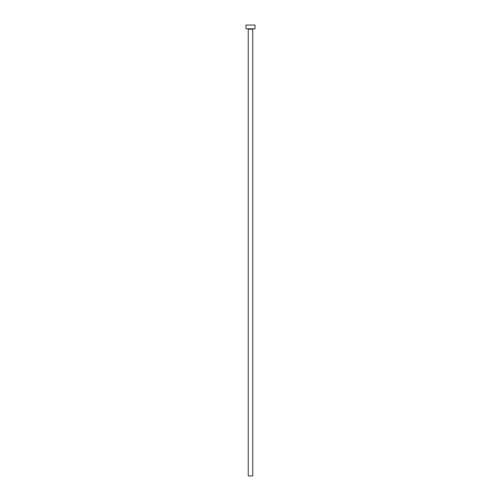<?xml version="1.0" encoding="UTF-8"?>
<svg xmlns="http://www.w3.org/2000/svg" width="501" height="501" viewBox="0 0 501 501"><rect width="100%" height="100%" fill="white"/><g stroke="black" fill="none" stroke-linecap="round" stroke-linejoin="round"><path stroke-width="0.75" d="M252.755 29.183A0.376 0.376 0 0 1 253.13 28.807A0.376 0.376 0 0 0 252.755 29.183L248.245 29.183L248.245 475.95L252.755 475.95L252.755 29.183L252.755 475.95L248.245 475.95L248.245 29.183A0.376 0.376 0 0 0 247.87 28.807A0.376 0.376 0 0 1 248.245 29.183L252.755 29.183M245.991 25.05L245.991 28.807L255.009 28.807L255.009 25.05L245.991 25.05L245.991 28.807L255.009 28.807L255.009 25.05L245.991 25.05"/></g></svg>
